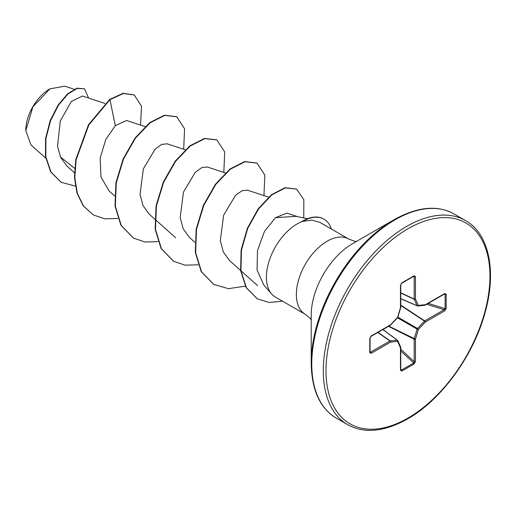 <?xml version="1.0" encoding="UTF-8"?>
<svg xmlns="http://www.w3.org/2000/svg" width="516" height="516" viewBox="0 0 516 516"><rect width="100%" height="100%" fill="white"/><g stroke="black" fill="none" stroke-linecap="round" stroke-linejoin="round"><path stroke-width="0.77" d="M49.601 89.036A33.663 19.434 120 0 0 25.8 130.258A33.663 19.434 120 0 0 25.8 130.471M74.22 89.287L64.816 86.185L49.936 88.842L32.869 106.857L25.8 130.671L30.966 144.951L45.743 158.141M356.408 241.456L354.653 241.256L348.829 239.089A43.467 25.097 120 0 0 327.099 241.236A43.467 25.097 120 0 0 298.706 279.543A43.467 25.097 120 0 0 305.369 314.367L275.415 297.074A43.467 25.097 -60 0 1 271.693 294.017A43.467 25.097 -60 0 1 269.997 258.471A43.467 25.097 -60 0 1 297.145 223.944A43.467 25.097 -60 0 1 302.279 221.48L301.873 221.532A42.022 24.265 -60 0 1 302.653 221.067A42.022 24.265 -60 0 1 323.667 218.984A42.022 24.265 -60 0 1 323.829 219.087M311.206 363.309L311.206 315.16A58.308 33.663 120 0 1 352.434 243.752L352.434 243.752A58.308 33.663 120 0 0 352.434 243.752L394.134 219.674A117.274 67.712 120 0 0 311.206 363.309C311.658 390.051 319.978 408.285 336.168 418.025L347.707 424.687C364.232 433.84 384.188 431.924 407.575 418.947C441.148 400.094 473.469 355.808 485.027 312.728C497.089 270.694 488.6 233.148 465.542 220.596A117.835 68.028 120 0 0 406.621 226.434A117.835 68.028 120 0 0 329.647 330.266A117.835 68.028 120 0 0 347.707 424.687M307.549 218.707L295.971 216.352L275.473 217.675L264.444 231.439L257.497 250.524L257.052 270.113L263.908 285.219L271.693 294.017M74.672 168.364L60.443 156.98M104.967 103.432L82.483 96.021L71.298 101.491L60.269 121.06L57.508 146.312L60.688 157.522L66.932 166.029L74.446 172.737M145.106 126.607L126.549 120.492L115.3 125.685L105.825 139.417L100.143 158.154L100.968 176.975L109.076 190.991L114.584 195.912M185.244 149.782L167.126 143.809L161.682 144.403L155.129 149.163L143.345 168.887L140.036 194.377L143.055 205.645L149.214 214.166L154.723 219.081M225.382 172.95L207.264 166.984L201.82 167.577L195.267 172.338L183.477 192.055L180.174 217.552L183.193 228.82L189.346 237.341L194.855 242.256M268.584 197.138L247.403 190.159L241.959 190.752L235.399 195.512L223.615 215.23L220.313 240.727L223.331 251.995L229.485 260.509L240.604 270.442M297.9 216.746L286.954 213.134L275.473 217.675M115.3 125.685L109.972 99.646L123.421 93.499L134.218 94.957L141.519 106.257L140.526 125.098M75.336 186.083L61.243 182.354L50.981 172.009L45.808 156.696L45.885 138.727L50.562 120.705L58.54 105.103L68.08 93.925L77.297 88.391L84.456 88.81L88.597 98.04M109.637 99.453L88.513 124.711L75.781 159.625L74.465 177.278L76.994 193.152L83.302 205.974L93.351 214.927L83.637 206.168L77.329 193.345L74.801 177.472L76.116 159.818L88.849 124.904L109.972 99.646L109.637 99.453L123.085 93.306L134.044 94.86M61.075 182.258L50.645 171.815L45.473 156.503L45.55 138.533L50.226 120.512L58.205 104.909L67.744 93.731L76.961 88.197L84.456 88.81M302.279 221.48L311.864 220.119L319.894 222.383L348.829 239.089M446.153 294.23L446.153 308.516L444.747 310.832L425.377 322.016L418.36 329.421L415.457 339.193L415.457 361.561L414.155 363.935L401.783 371.081L400.481 370.211L400.481 347.842L397.572 341.418L390.56 342.114L371.191 353.299L369.785 352.602L369.785 338.322L371.191 336L390.56 324.822L397.572 317.417L400.481 307.639L400.481 285.271L401.783 282.897L414.155 275.757L415.457 276.628L415.457 298.99L418.36 305.414L425.377 304.717L444.747 293.533L446.153 294.23A0.948 0.548 180 0 1 445.115 294.346L444.134 293.952M93.351 214.927L104.787 218.829L117.841 218.468M183.683 149.266L184.573 128.8L176.769 116.784L164.746 115.41L150.111 122.821L135.476 138.101L123.453 159.154L116.248 182.993L115.352 206.2L121.266 225.479L133.489 238.102L144.919 242.004L157.98 241.643M223.815 172.441L224.712 151.975L216.907 139.959L204.878 138.585L190.249 145.996L175.614 161.276L163.591 182.329L156.387 206.161L155.484 229.375L161.405 248.648L173.628 261.27L185.057 265.172L198.112 264.811M263.953 195.609L264.85 175.143L257.039 163.133L245.016 161.76L230.381 169.164L215.752 184.451L203.723 205.503L196.525 229.336L195.622 252.55L201.543 271.822L213.766 284.445L228.433 288.663L245.332 286.161M303.737 217.933L303.847 199.698L296.655 189.133L285.354 187.889L271.79 194.913L258.445 209.135L247.699 228.44L241.475 250.002L240.953 270.713L246.422 287.722L257.265 298.777L269.126 302.479L282.587 301.215M176.601 116.693L164.411 115.216L149.775 122.627L135.14 137.907L123.118 158.96L115.919 182.799L115.016 206.007L120.931 225.286L133.321 237.999M216.739 139.862L204.549 138.391L189.914 145.802L175.279 161.082L163.256 182.135L156.051 205.974L155.155 229.181L161.069 248.454L173.46 261.173M256.871 163.037L244.681 161.566L230.046 168.971L215.417 184.257L203.394 205.31L196.19 229.143L195.287 252.356L201.208 271.629L213.598 284.348M296.487 189.043L285.019 187.695L271.455 194.719L258.11 208.941L247.364 228.253L241.14 249.809L240.617 270.526L246.087 287.528L257.097 298.68M302.447 221.577A42.022 24.265 -60 0 1 324.003 219.177A42.022 24.265 -60 0 1 331.362 229.001M444.747 310.832A0.948 0.548 -120 0 0 444.134 309.703L445.115 308.632L445.115 294.346L444.166 294.191M400.758 298.738L417.315 305.898A0.948 0.948 0 0 0 417.786 305.969A0.948 0.716 -95.7 0 1 417.489 305.923A0.948 0.548 -66.6 0 1 417.315 305.898A0.948 0.548 -66.6 0 1 417.128 305.711A0.948 0.716 -24.3 0 0 418.36 305.414A0.948 0.716 -95.7 0 1 417.786 305.969L424.797 305.279A0.948 0.716 -95.7 0 0 425.377 304.717A0.948 0.548 -120 0 1 425.178 305.156A0.948 0.548 -120 0 1 425.029 305.195M400.758 298.635L417.128 305.711L414.225 299.293A0.948 0.51 -65 0 1 414.174 299.022L414.174 276.66L413.735 276.234A0.948 0.548 -120 0 0 413.955 276.189L413.955 276.189A0.948 0.548 -120 0 0 414.155 275.757M370.062 352.299L370.062 352.215A0.948 0.548 180 0 0 369.991 352.009L370.578 352.17L389.948 340.986L377.822 332.491M400.481 370.211A0.948 0.548 0 0 0 400.758 369.824L400.758 347.455A0.948 0.548 0 0 1 400.481 347.842A0.948 0.716 -24.3 0 0 400.674 347.062L397.765 340.637A0.948 0.716 -24.3 0 1 397.572 341.418A0.948 0.716 -95.7 0 0 397.217 340.205A0.948 0.548 -53.4 0 1 397.468 340.27A0.948 0.548 -53.4 0 1 397.578 340.412A0.948 0.716 -24.3 0 1 397.765 340.637A0.948 0.948 0 0 0 397.468 340.27L382.988 329.511M400.532 369.469L401.364 370.12L413.735 362.98L414.174 361.593L414.174 339.225A0.948 0.49 -63.3 0 1 414.225 338.902L417.128 329.124A0.948 0.471 -60 0 1 417.489 328.499L424.507 321.094L400.758 305.491M444.734 293.894L444.547 293.972A0.948 0.548 -120 0 0 444.747 293.533M446.153 308.516A0.948 0.548 180 0 1 445.115 308.632L428.235 303.389M424.507 305.227A0.948 0.716 -95.7 0 0 424.797 305.279A0.948 0.948 0 0 0 425.178 305.156L444.547 293.972M400.758 305.117L424.758 320.887A0.948 0.548 -120 0 1 425.377 322.016L424.507 321.094A0.948 0.49 -56.7 0 1 424.758 320.887L444.134 309.703L426.68 304.285M397.488 317.785L417.128 329.124L418.36 329.421L417.489 328.499L397.855 317.159M400.758 293.017L414.225 299.293A0.948 0.716 -24.3 0 0 415.457 298.99A0.948 0.548 0 0 1 414.174 299.022L400.758 292.772M388.516 326.325L414.174 339.225A0.948 0.548 180 0 0 415.457 339.193L388.838 326.131M413.219 276.615L414.174 276.66A0.948 0.548 0 0 0 415.457 276.628M415.457 361.561A0.948 0.548 180 0 1 414.174 361.593L400.758 349.19M401.364 283.374A0.948 0.548 -120 0 0 401.583 283.329L401.583 283.329A0.948 0.548 -120 0 0 401.783 282.897M414.155 363.935A0.948 0.548 -120 0 0 413.735 362.98L400.758 350.983M414.026 276.15L401.583 283.329L400.758 284.884A0.948 0.548 180 0 1 400.481 285.271M401.783 371.081A0.948 0.548 -120 0 0 401.364 370.12L400.758 369.385M400.706 307.433L400.481 307.639A0.948 0.548 180 0 0 400.758 307.252L400.758 284.884M397.81 317.301L397.591 317.682A0.948 0.948 0 0 0 397.81 317.301L400.719 307.523A0.948 0.948 0 0 0 400.758 307.252M390.489 325.119L390.56 324.822A0.948 0.548 -120 0 1 390.36 325.254A0.948 0.948 0 0 0 390.58 325.086L397.591 317.682M378.035 332.375L390.199 340.902A0.948 0.51 -55 0 0 389.948 340.986A0.948 0.548 -120 0 1 390.56 342.114A0.948 0.716 -95.7 0 0 390.199 340.902L397.217 340.205L382.898 329.563M390.36 325.254L370.991 336.438A0.948 0.548 -120 0 0 371.191 336M369.991 337.722A0.948 0.548 180 0 1 370.062 337.935L370.062 337.935A0.948 0.548 180 0 1 369.785 338.322M371.191 353.299A0.948 0.548 -120 0 0 370.578 352.17L370.062 351.364M370.991 336.438L370.062 337.935L370.062 352.215A0.948 0.548 180 0 1 369.785 352.602M407.969 228.756A115.932 66.932 120 0 0 325.989 370.746A115.932 66.932 120 0 0 407.969 418.076A115.932 66.932 120 0 0 489.942 276.086A115.932 66.932 120 0 0 407.969 228.756M352.505 243.713L394.134 219.674C417.515 206.697 437.471 204.781 454.003 213.934A117.835 68.028 120 0 0 395.082 219.771A117.835 68.028 120 0 0 318.108 323.603A117.835 68.028 120 0 0 336.168 418.025M400.674 347.062A0.948 0.948 0 0 1 400.758 347.455A0.948 0.548 0 0 0 400.719 347.307M155.052 219.377L175.73 237.844M240.953 270.752L257.561 285.58M134.218 94.957L133.883 94.763M61.243 182.354L60.907 182.161M305.369 314.367L310.026 318.172L311.206 319.746M454.003 213.934L465.542 220.596M176.433 116.59L176.769 116.784M133.154 237.908L133.489 238.102M216.572 139.765L216.907 139.959M173.292 261.077L173.628 261.27M256.71 162.94L257.039 163.133M213.43 284.252L213.766 284.445M296.319 188.94L296.655 189.133M256.929 298.583L257.265 298.777M324.003 219.177L323.667 218.984"/></g></svg>
